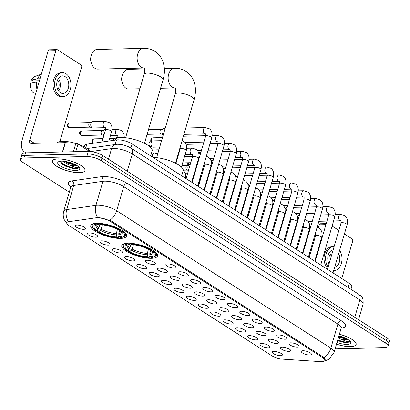 <?xml version="1.0" encoding="UTF-8"?>
<svg xmlns="http://www.w3.org/2000/svg" width="410" height="410" viewBox="0 0 410 410"><rect width="100%" height="100%" fill="white"/><g stroke="black" fill="none" stroke-linecap="round" stroke-linejoin="round"><path stroke-width="0.61" d="M127.879 243.186A18.629 5.694 -163.7 0 0 121.775 245.518A18.629 5.694 -163.7 0 0 131.487 253.862A18.629 5.694 -163.7 0 0 151.428 258.3A18.629 5.694 -163.7 0 0 157.532 255.973A18.629 5.694 -163.7 0 0 147.815 247.63A18.629 5.694 -163.7 0 0 127.879 243.186M96.862 223.286A18.629 5.694 -163.7 0 0 90.759 225.613A18.629 5.694 -163.7 0 0 100.47 233.956A18.629 5.694 -163.7 0 0 120.412 238.4A18.629 5.694 -163.7 0 0 126.516 236.068A18.629 5.694 -163.7 0 0 116.804 227.724A18.629 5.694 -163.7 0 0 96.862 223.286M96.012 237.216A5.274 1.609 16.3 0 1 89.939 235.77A5.274 1.609 16.3 0 1 87.801 233.331A5.274 1.609 16.3 0 1 89.344 232.941A5.274 1.609 16.3 0 1 94.541 234.013A5.274 1.609 16.3 0 1 97.729 236.232A5.274 1.609 16.3 0 1 96.012 237.216M108.317 245.118A5.274 1.609 16.3 0 1 102.249 243.668A5.274 1.609 16.3 0 1 100.107 241.229A5.274 1.609 16.3 0 1 101.654 240.839A5.274 1.609 16.3 0 1 106.846 241.91A5.274 1.609 16.3 0 1 110.039 244.134A5.274 1.609 16.3 0 1 108.317 245.118M120.627 253.016A5.274 1.609 16.3 0 1 114.554 251.566A5.274 1.609 16.3 0 1 112.417 249.126A5.274 1.609 16.3 0 1 113.959 248.737A5.274 1.609 16.3 0 1 119.156 249.813A5.274 1.609 16.3 0 1 122.344 252.032A5.274 1.609 16.3 0 1 120.627 253.016M132.932 260.914A5.274 1.609 16.3 0 1 126.864 259.463A5.274 1.609 16.3 0 1 124.722 257.029A5.274 1.609 16.3 0 1 126.27 256.639A5.274 1.609 16.3 0 1 131.466 257.711A5.274 1.609 16.3 0 1 134.654 259.93A5.274 1.609 16.3 0 1 132.932 260.914M145.242 268.816A5.274 1.609 16.3 0 1 139.169 267.366A5.274 1.609 16.3 0 1 137.032 264.927A5.274 1.609 16.3 0 1 138.575 264.537A5.274 1.609 16.3 0 1 143.772 265.608A5.274 1.609 16.3 0 1 146.964 267.832A5.274 1.609 16.3 0 1 145.242 268.816M157.548 276.714A5.274 1.609 16.3 0 1 151.48 275.264A5.274 1.609 16.3 0 1 149.337 272.824A5.274 1.609 16.3 0 1 150.885 272.435A5.274 1.609 16.3 0 1 156.082 273.511A5.274 1.609 16.3 0 1 159.27 275.73A5.274 1.609 16.3 0 1 157.548 276.714M169.858 284.612A5.274 1.609 16.3 0 1 163.785 283.161A5.274 1.609 16.3 0 1 161.648 280.727A5.274 1.609 16.3 0 1 163.19 280.337A5.274 1.609 16.3 0 1 168.387 281.409A5.274 1.609 16.3 0 1 171.58 283.628A5.274 1.609 16.3 0 1 169.858 284.612M182.163 292.514A5.274 1.609 16.3 0 1 176.095 291.064A5.274 1.609 16.3 0 1 173.953 288.625A5.274 1.609 16.3 0 1 175.5 288.235A5.274 1.609 16.3 0 1 180.697 289.306A5.274 1.609 16.3 0 1 183.885 291.531A5.274 1.609 16.3 0 1 182.163 292.514M194.473 300.412A5.274 1.609 16.3 0 1 188.405 298.962A5.274 1.609 16.3 0 1 186.263 296.522A5.274 1.609 16.3 0 1 187.811 296.133A5.274 1.609 16.3 0 1 193.002 297.209A5.274 1.609 16.3 0 1 196.195 299.428A5.274 1.609 16.3 0 1 194.473 300.412M206.784 308.31A5.274 1.609 16.3 0 1 200.71 306.859A5.274 1.609 16.3 0 1 198.568 304.425A5.274 1.609 16.3 0 1 200.116 304.035A5.274 1.609 16.3 0 1 205.313 305.107A5.274 1.609 16.3 0 1 208.5 307.326A5.274 1.609 16.3 0 1 206.784 308.31M219.089 316.212A5.274 1.609 16.3 0 1 213.021 314.762A5.274 1.609 16.3 0 1 210.878 312.323A5.274 1.609 16.3 0 1 212.426 311.933A5.274 1.609 16.3 0 1 217.618 313.004A5.274 1.609 16.3 0 1 220.811 315.228A5.274 1.609 16.3 0 1 219.089 316.212M231.399 324.11A5.274 1.609 16.3 0 1 225.326 322.66A5.274 1.609 16.3 0 1 223.183 320.22A5.274 1.609 16.3 0 1 224.731 319.831A5.274 1.609 16.3 0 1 229.928 320.907A5.274 1.609 16.3 0 1 233.116 323.126A5.274 1.609 16.3 0 1 231.399 324.11M243.704 332.008A5.274 1.609 16.3 0 1 237.636 330.557A5.274 1.609 16.3 0 1 235.494 328.123A5.274 1.609 16.3 0 1 237.041 327.733A5.274 1.609 16.3 0 1 242.233 328.805A5.274 1.609 16.3 0 1 245.426 331.024A5.274 1.609 16.3 0 1 243.704 332.008M256.014 339.91A5.274 1.609 16.3 0 1 249.941 338.46A5.274 1.609 16.3 0 1 247.804 336.021A5.274 1.609 16.3 0 1 249.347 335.631A5.274 1.609 16.3 0 1 254.543 336.702A5.274 1.609 16.3 0 1 257.731 338.921A5.274 1.609 16.3 0 1 256.014 339.91M268.319 347.808A5.274 1.609 16.3 0 1 262.251 346.358A5.274 1.609 16.3 0 1 260.109 343.918A5.274 1.609 16.3 0 1 261.657 343.529A5.274 1.609 16.3 0 1 266.848 344.605A5.274 1.609 16.3 0 1 270.041 346.824A5.274 1.609 16.3 0 1 268.319 347.808M280.63 355.706A5.274 1.609 16.3 0 1 274.556 354.255A5.274 1.609 16.3 0 1 272.419 351.816A5.274 1.609 16.3 0 1 273.962 351.431A5.274 1.609 16.3 0 1 279.159 352.503A5.274 1.609 16.3 0 1 282.346 354.722A5.274 1.609 16.3 0 1 280.63 355.706M83.701 229.318A5.274 1.609 16.3 0 1 77.633 227.868A5.274 1.609 16.3 0 1 75.491 225.428A5.274 1.609 16.3 0 1 77.039 225.039A5.274 1.609 16.3 0 1 82.231 226.115A5.274 1.609 16.3 0 1 85.423 228.334A5.274 1.609 16.3 0 1 83.701 229.318M153.607 264.532A5.274 1.609 16.3 0 1 147.538 263.082A5.274 1.609 16.3 0 1 145.396 260.642A5.274 1.609 16.3 0 1 146.944 260.253A5.274 1.609 16.3 0 1 152.141 261.324A5.274 1.609 16.3 0 1 155.328 263.543A5.274 1.609 16.3 0 1 153.607 264.532M165.917 272.43A5.274 1.609 16.3 0 1 159.844 270.979A5.274 1.609 16.3 0 1 157.707 268.54A5.274 1.609 16.3 0 1 159.249 268.15A5.274 1.609 16.3 0 1 164.446 269.226A5.274 1.609 16.3 0 1 167.639 271.446A5.274 1.609 16.3 0 1 165.917 272.43M178.222 280.327A5.274 1.609 16.3 0 1 172.154 278.877A5.274 1.609 16.3 0 1 170.012 276.437A5.274 1.609 16.3 0 1 171.559 276.053A5.274 1.609 16.3 0 1 176.756 277.124A5.274 1.609 16.3 0 1 179.944 279.343A5.274 1.609 16.3 0 1 178.222 280.327M190.532 288.23A5.274 1.609 16.3 0 1 184.459 286.78A5.274 1.609 16.3 0 1 182.322 284.34A5.274 1.609 16.3 0 1 183.87 283.951A5.274 1.609 16.3 0 1 189.061 285.022A5.274 1.609 16.3 0 1 192.254 287.241A5.274 1.609 16.3 0 1 190.532 288.23M202.837 296.128A5.274 1.609 16.3 0 1 196.769 294.677A5.274 1.609 16.3 0 1 194.627 292.238A5.274 1.609 16.3 0 1 196.175 291.848A5.274 1.609 16.3 0 1 201.371 292.924A5.274 1.609 16.3 0 1 204.559 295.144A5.274 1.609 16.3 0 1 202.837 296.128M215.147 304.025A5.274 1.609 16.3 0 1 209.079 302.575A5.274 1.609 16.3 0 1 206.937 300.135A5.274 1.609 16.3 0 1 208.485 299.751A5.274 1.609 16.3 0 1 213.677 300.822A5.274 1.609 16.3 0 1 216.869 303.041A5.274 1.609 16.3 0 1 215.147 304.025M227.458 311.928A5.274 1.609 16.3 0 1 221.385 310.478A5.274 1.609 16.3 0 1 219.242 308.038A5.274 1.609 16.3 0 1 220.79 307.649A5.274 1.609 16.3 0 1 225.987 308.72A5.274 1.609 16.3 0 1 229.175 310.939A5.274 1.609 16.3 0 1 227.458 311.928M239.763 319.826A5.274 1.609 16.3 0 1 233.695 318.375A5.274 1.609 16.3 0 1 231.553 315.936A5.274 1.609 16.3 0 1 233.1 315.546A5.274 1.609 16.3 0 1 238.292 316.617A5.274 1.609 16.3 0 1 241.485 318.842A5.274 1.609 16.3 0 1 239.763 319.826M252.073 327.723A5.274 1.609 16.3 0 1 246 326.273A5.274 1.609 16.3 0 1 243.863 323.833A5.274 1.609 16.3 0 1 245.405 323.449A5.274 1.609 16.3 0 1 250.602 324.52A5.274 1.609 16.3 0 1 253.79 326.739A5.274 1.609 16.3 0 1 252.073 327.723M264.378 335.626A5.274 1.609 16.3 0 1 258.31 334.176A5.274 1.609 16.3 0 1 256.168 331.736A5.274 1.609 16.3 0 1 257.716 331.347A5.274 1.609 16.3 0 1 262.907 332.418A5.274 1.609 16.3 0 1 266.1 334.637A5.274 1.609 16.3 0 1 264.378 335.626M276.688 343.524A5.274 1.609 16.3 0 1 270.615 342.073A5.274 1.609 16.3 0 1 268.478 339.634A5.274 1.609 16.3 0 1 270.021 339.244A5.274 1.609 16.3 0 1 275.218 340.315A5.274 1.609 16.3 0 1 278.405 342.54A5.274 1.609 16.3 0 1 276.688 343.524M288.994 351.421A5.274 1.609 16.3 0 1 282.926 349.971A5.274 1.609 16.3 0 1 280.783 347.531A5.274 1.609 16.3 0 1 282.331 347.147A5.274 1.609 16.3 0 1 287.523 348.218A5.274 1.609 16.3 0 1 290.716 350.437A5.274 1.609 16.3 0 1 288.994 351.421M174.281 268.145A5.274 1.609 16.3 0 1 168.213 266.695A5.274 1.609 16.3 0 1 166.071 264.255A5.274 1.609 16.3 0 1 167.618 263.866A5.274 1.609 16.3 0 1 172.815 264.937A5.274 1.609 16.3 0 1 176.003 267.161A5.274 1.609 16.3 0 1 174.281 268.145M186.591 276.043A5.274 1.609 16.3 0 1 180.518 274.592A5.274 1.609 16.3 0 1 178.381 272.153A5.274 1.609 16.3 0 1 179.923 271.768A5.274 1.609 16.3 0 1 185.12 272.84A5.274 1.609 16.3 0 1 188.313 275.059A5.274 1.609 16.3 0 1 186.591 276.043M198.896 283.94A5.274 1.609 16.3 0 1 192.828 282.495A5.274 1.609 16.3 0 1 190.686 280.056A5.274 1.609 16.3 0 1 192.234 279.666A5.274 1.609 16.3 0 1 197.43 280.737A5.274 1.609 16.3 0 1 200.618 282.956A5.274 1.609 16.3 0 1 198.896 283.94M211.206 291.843A5.274 1.609 16.3 0 1 205.138 290.393A5.274 1.609 16.3 0 1 202.996 287.953A5.274 1.609 16.3 0 1 204.544 287.564A5.274 1.609 16.3 0 1 209.735 288.635A5.274 1.609 16.3 0 1 212.928 290.859A5.274 1.609 16.3 0 1 211.206 291.843M223.517 299.741A5.274 1.609 16.3 0 1 217.443 298.29A5.274 1.609 16.3 0 1 215.301 295.851A5.274 1.609 16.3 0 1 216.849 295.461A5.274 1.609 16.3 0 1 222.046 296.538A5.274 1.609 16.3 0 1 225.233 298.757A5.274 1.609 16.3 0 1 223.517 299.741M235.822 307.638A5.274 1.609 16.3 0 1 229.754 306.193A5.274 1.609 16.3 0 1 227.611 303.754A5.274 1.609 16.3 0 1 229.159 303.364A5.274 1.609 16.3 0 1 234.351 304.435A5.274 1.609 16.3 0 1 237.544 306.654A5.274 1.609 16.3 0 1 235.822 307.638M248.132 315.541A5.274 1.609 16.3 0 1 242.059 314.091A5.274 1.609 16.3 0 1 239.922 311.651A5.274 1.609 16.3 0 1 241.464 311.262A5.274 1.609 16.3 0 1 246.661 312.333A5.274 1.609 16.3 0 1 249.849 314.557A5.274 1.609 16.3 0 1 248.132 315.541M260.437 323.439A5.274 1.609 16.3 0 1 254.369 321.988A5.274 1.609 16.3 0 1 252.227 319.549A5.274 1.609 16.3 0 1 253.775 319.159A5.274 1.609 16.3 0 1 258.966 320.236A5.274 1.609 16.3 0 1 262.159 322.455A5.274 1.609 16.3 0 1 260.437 323.439M272.747 331.336A5.274 1.609 16.3 0 1 266.674 329.886A5.274 1.609 16.3 0 1 264.537 327.452A5.274 1.609 16.3 0 1 266.08 327.062A5.274 1.609 16.3 0 1 271.276 328.133A5.274 1.609 16.3 0 1 274.464 330.352A5.274 1.609 16.3 0 1 272.747 331.336M285.053 339.239A5.274 1.609 16.3 0 1 278.984 337.789A5.274 1.609 16.3 0 1 276.842 335.349A5.274 1.609 16.3 0 1 278.39 334.96A5.274 1.609 16.3 0 1 283.582 336.031A5.274 1.609 16.3 0 1 286.774 338.255A5.274 1.609 16.3 0 1 285.053 339.239M297.363 347.137A5.274 1.609 16.3 0 1 291.29 345.686A5.274 1.609 16.3 0 1 289.152 343.247A5.274 1.609 16.3 0 1 290.695 342.857A5.274 1.609 16.3 0 1 295.892 343.934A5.274 1.609 16.3 0 1 299.08 346.153A5.274 1.609 16.3 0 1 297.363 347.137M309.668 355.034A5.274 1.609 16.3 0 1 303.6 353.584A5.274 1.609 16.3 0 1 301.458 351.15A5.274 1.609 16.3 0 1 303.005 350.76A5.274 1.609 16.3 0 1 308.197 351.831A5.274 1.609 16.3 0 1 311.39 354.05A5.274 1.609 16.3 0 1 309.668 355.034M84.214 146.8L84.619 145.406A10.542 3.224 16.3 0 1 86.843 144.182L116.501 139.928A10.542 3.224 16.3 0 1 117.731 139.83A10.542 3.224 16.3 0 1 132.066 143.936L349.335 283.377A10.542 3.224 16.3 0 1 351.785 286.513L350.97 289.296M96.288 217.746A9.491 2.901 16.3 0 1 97.395 217.659A9.491 2.901 16.3 0 1 110.295 221.349L322.685 357.658A9.491 2.901 16.3 0 1 324.889 360.482A9.491 2.901 16.3 0 1 320.492 361.64L283.049 359.196A9.491 2.901 16.3 0 1 271.435 355.537L68.998 225.608A9.491 2.901 16.3 0 1 66.794 222.789A9.491 2.901 16.3 0 1 68.793 221.687L96.288 217.746M57.953 158.885A17.046 5.212 -163.7 0 0 52.367 161.017A17.046 5.212 -163.7 0 0 61.259 168.653A17.046 5.212 -163.7 0 0 79.504 172.718A17.046 5.212 -163.7 0 0 85.09 170.586A17.046 5.212 -163.7 0 0 76.204 162.954A17.046 5.212 -163.7 0 0 57.953 158.885M336.482 344.195A17.046 5.212 -163.7 0 0 350.545 346.675A17.046 5.212 -163.7 0 0 356.131 344.543A17.046 5.212 -163.7 0 0 339.393 334.252M97.877 217.305L110.859 220.718L323.249 357.028L324.043 357.663L325.33 360.272L324.33 361.133M20.5 159.29L22.002 154.155A10.542 3.224 -163.7 0 1 25.456 152.833L88.345 151.382A10.542 3.224 -163.7 0 1 102.679 155.482L387.05 337.994A10.542 3.224 -163.7 0 1 389.5 341.13L388.747 343.698A10.542 3.224 -163.7 0 0 386.297 340.561L101.931 158.05A10.542 3.224 -163.7 0 0 87.596 153.95L24.708 155.405A10.542 3.224 -163.7 0 0 21.253 156.722A10.542 3.224 -163.7 0 1 24.708 155.405L87.596 153.95A10.542 3.224 -163.7 0 1 101.931 158.05L386.297 340.561A10.542 3.224 -163.7 0 1 388.747 343.698L387.998 346.271A10.542 3.224 -163.7 0 0 385.549 343.134L101.178 160.623A10.542 3.224 -163.7 0 0 86.843 156.523L23.954 157.973A10.542 3.224 -163.7 0 0 20.5 159.29A10.542 3.224 -163.7 0 0 22.95 162.427L69.285 192.167M66.62 222.553L68.255 221.441A12.3 9.722 81.8 0 1 66.686 209.571L95.909 205.379A14.058 4.3 16.3 0 1 97.554 205.251A14.058 4.3 16.3 0 1 116.665 210.719A12.3 8.123 122.7 0 1 109.875 220.211M335.16 348.726L384.544 347.588A10.542 3.224 -163.7 0 0 387.998 346.271M79.391 172.646A16.872 5.156 -163.7 0 0 84.921 170.539A16.872 5.156 -163.7 0 0 76.127 162.98A16.872 5.156 -163.7 0 0 58.066 158.957A16.872 5.156 -163.7 0 0 52.536 161.068A16.872 5.156 -163.7 0 0 61.336 168.623A16.872 5.156 -163.7 0 0 79.391 172.646M90.246 151.454A17.574 5.371 -163.7 0 0 78.541 144.351M75.276 143.29A17.574 5.371 -163.7 0 0 62.694 141.327A17.574 5.371 -163.7 0 0 57.338 142.823M60.357 161.232L61.7 163.954L75.127 169.002L78.92 167.833L75.122 167.377L69.802 165.148A7.944 2.429 -163.7 0 0 74.692 165.814A7.944 2.429 -163.7 0 0 76.747 165.409M69.802 165.148L67.24 164.097L63.043 161.191M76.45 165.235L74.856 165.25L67.537 163.077L64.616 161.35M61.485 161.156A11.459 3.5 -163.7 0 0 58.63 161.678A11.459 3.5 -163.7 0 0 62.171 167.003A11.459 3.5 -163.7 0 0 75.973 170.452A11.459 3.5 -163.7 0 0 79.458 167.767A11.459 3.5 -163.7 0 0 61.485 161.156M78.92 167.833L75.712 168.525L66.107 165.896L60.27 161.878M74.159 164.067L67.332 161.832M75.127 169.002L65.959 166.404L61.474 163.749M75.804 164.871L67.153 162.324L65.395 161.463M89.523 151.403L78.002 144.007L75.763 151.674M26.358 152.812A14.058 9.281 122.7 0 1 24.62 152.043A14.058 9.281 122.7 0 1 21.991 140.451L48.195 50.835A1.758 1.204 -91.3 0 1 49.267 49.794L56.934 49.615A1.758 1.204 88.7 0 0 55.862 50.661L29.658 140.271A3.516 2.322 -57.3 0 0 30.319 143.172A3.516 2.322 -57.3 0 0 31.278 143.423L65.164 142.644A1.758 0.538 16.3 0 1 65.405 142.649L75.85 143.331A1.758 0.538 16.3 0 1 78.002 144.007M59.87 141.624L81.636 67.199A1.758 1.204 88.7 0 0 80.995 64.882L57.446 49.764A1.758 1.204 88.7 0 0 56.934 49.615M65.098 76.624A8.784 6.027 88.7 0 0 62.545 75.87A8.784 6.027 88.7 0 0 56.821 82.902A8.784 6.027 88.7 0 0 60.403 92.686A8.784 6.027 88.7 0 0 62.955 93.439A8.784 6.027 88.7 0 0 68.68 86.407A8.784 6.027 88.7 0 0 65.098 76.624M41.379 74.148L35.091 76.378A9.138 6.268 88.7 0 0 31.478 80.011L32.841 80.888L39.452 80.734M62.474 72.708L60.941 72.744A11.951 8.2 88.7 0 0 53.151 82.302A11.951 8.2 88.7 0 0 58.025 95.612A11.951 8.2 88.7 0 0 61.495 96.637L63.027 96.601A11.951 8.2 88.7 0 0 70.812 87.038A11.951 8.2 88.7 0 0 65.943 73.733A11.951 8.2 88.7 0 0 62.474 72.708A11.951 8.2 88.7 0 0 54.689 82.266A11.951 8.2 88.7 0 0 59.558 95.576A11.951 8.2 88.7 0 0 63.027 96.601M35.716 93.506L33.169 92.737A9.138 6.268 88.7 0 1 30.535 83.225L36.628 82.036L39.088 81.974M36.628 82.036A11.598 7.959 88.7 0 0 36.967 89.236M35.593 93.47L35.516 94.203A9.138 6.268 88.7 0 1 35.501 94.197L35.511 94.203M41.343 74.261A11.598 7.959 88.7 0 0 37.566 78.823L31.478 80.011M40.026 78.766L37.566 78.823M57.871 89.687A7.031 4.823 88.7 0 0 57.646 79.847M58.676 91.025A8.784 6.027 88.7 0 0 58.389 78.479M336.497 344.139A16.872 5.156 -163.7 0 0 350.432 346.604A16.872 5.156 -163.7 0 0 355.962 344.492A16.872 5.156 -163.7 0 0 339.377 334.304M337.507 340.689L346.163 342.96L349.961 341.786L346.163 341.33L340.843 339.101A7.944 2.429 -163.7 0 0 345.727 339.767A7.944 2.429 -163.7 0 0 347.782 339.367M340.843 339.101L338.281 338.05M347.49 339.188L345.891 339.208L338.578 337.03M336.969 342.54A11.459 3.5 -163.7 0 0 347.009 344.405A11.459 3.5 -163.7 0 0 350.499 341.725A11.459 3.5 -163.7 0 0 338.906 335.908M349.961 341.786L346.747 342.483L337.686 340.085M345.194 338.019L338.88 336.005M346.163 342.96L337.538 340.597M346.839 338.824L338.727 336.518M94.884 68.265A9.84 6.75 88.7 0 0 97.739 69.111L144.115 68.039A9.84 6.75 -91.3 0 1 141.255 67.194A9.84 6.75 -91.3 0 1 137.248 56.237A9.84 6.75 -91.3 0 1 143.659 48.359L97.288 49.431A9.84 6.75 88.7 0 0 91.071 56.144A9.84 6.75 88.7 0 0 91.225 62.694A9.84 6.75 88.7 0 0 94.884 68.265M119.018 235.524L118.51 237.262L117.875 237.621A16.728 5.115 -163.7 0 1 97.647 231.834L98.83 231.804A15.114 4.618 -163.7 0 0 116.85 236.959L116.261 233.505L117.475 229.354M102.397 224.87L101.137 229.18L98.83 231.804M96.611 230.379L95.427 230.405A16.728 5.115 -163.7 0 1 92.968 227.97A16.728 5.115 -163.7 0 1 96.842 224.121L97.872 224.782A15.114 4.618 -163.7 0 0 95.315 225.397A15.114 4.618 -163.7 0 0 96.611 230.379L98.912 227.75L99.896 224.383M150.696 155.892L152.177 150.829A19.331 5.909 -163.7 0 0 142.096 142.173A19.331 5.909 -163.7 0 0 121.401 137.56A19.331 5.909 -163.7 0 0 115.066 139.979L115.02 140.143M119.889 229.79L118.818 233.444L118.813 234.792L119.402 236.903L120.432 237.559A16.728 5.115 -163.7 0 0 123.384 236.862L124.194 236.473A17.435 5.33 -163.7 0 0 125.557 235.089A17.435 5.33 -163.7 0 0 124.051 231.865M97.647 231.834L97.324 231.204L97.918 229.159M95.105 223.399A17.435 5.33 -163.7 0 0 92.096 225.305A17.435 5.33 -163.7 0 0 92.501 227.207L92.968 227.97M123.384 236.862A16.728 5.115 -163.7 0 0 121.852 231.276L122.554 230.62M96.842 224.121L96.586 223.194M119.402 236.903A15.114 4.618 -163.7 0 0 122.79 233.433A15.114 4.618 -163.7 0 0 120.668 231.301L121.852 231.276M116.85 236.959L117.875 237.621M120.668 231.301L119.843 229.651M99.312 223.973L97.872 224.782M99.143 223.132L99.399 224.06A16.728 5.115 -163.7 0 1 119.628 229.846L120.33 229.195M119.628 229.846L118.444 229.877A15.114 4.618 -163.7 0 0 100.429 224.721L99.399 224.06M91.225 62.694L90.912 61.531A6.324 4.341 -91.3 0 1 90.815 57.318L91.071 56.144M144.612 68.962L128.299 69.336A9.84 6.75 88.7 0 0 122.088 76.05A9.84 6.75 88.7 0 0 122.236 82.6A9.84 6.75 88.7 0 0 125.896 88.17A9.84 6.75 88.7 0 0 128.755 89.016L139.933 88.755M150.034 255.43L149.527 257.167L148.891 257.526A16.728 5.115 -163.7 0 1 128.663 251.74L129.847 251.709A15.114 4.618 -163.7 0 0 147.861 256.865L147.277 253.411L148.492 249.259M133.409 244.77L132.148 249.08L129.847 251.709M127.623 250.284L126.439 250.31A16.728 5.115 -163.7 0 1 123.984 247.876A16.728 5.115 -163.7 0 1 127.858 244.027L128.883 244.683A15.114 4.618 -163.7 0 0 126.331 245.303A15.114 4.618 -163.7 0 0 127.623 250.284L129.929 247.655L130.913 244.288M181.712 175.793L183.188 170.734A19.331 5.909 -163.7 0 0 173.527 162.257A19.331 5.909 -163.7 0 0 153.14 157.46M150.9 249.695L149.834 253.349L149.829 254.697L150.419 256.803L151.449 257.465A16.728 5.115 -163.7 0 0 154.401 256.768L155.205 256.378A17.435 5.33 -163.7 0 0 156.574 254.994A17.435 5.33 -163.7 0 0 155.062 251.771M128.663 251.74L128.335 251.11L128.935 249.065M126.116 243.304A17.435 5.33 -163.7 0 0 123.108 245.211A17.435 5.33 -163.7 0 0 123.512 247.112L123.984 247.876M154.401 256.768A16.728 5.115 -163.7 0 0 152.863 251.181L153.565 250.525M127.858 244.027L127.597 243.094M150.419 256.803A15.114 4.618 -163.7 0 0 153.806 253.339A15.114 4.618 -163.7 0 0 151.679 251.207L152.863 251.181M147.861 256.865L148.891 257.526M151.679 251.207L150.854 249.557M130.329 243.878L128.883 244.683M130.154 243.038L130.416 243.965A16.728 5.115 -163.7 0 1 150.644 249.751L151.346 249.101M150.644 249.751L149.46 249.782A15.114 4.618 -163.7 0 0 131.441 244.626L130.416 243.965M122.236 82.6L121.929 81.436A6.324 4.341 -91.3 0 1 121.831 77.224L122.088 76.05M163.349 134.639A3.162 2.168 -91.3 0 1 163.2 134.557A3.162 2.168 -91.3 0 1 162.047 130.38A3.162 2.168 -91.3 0 1 163.467 128.602A3.162 2.168 -91.3 0 1 163.974 128.504L165.153 128.474M163.344 134.664L161.171 133.952A2.286 1.568 -91.3 0 1 160.879 133.809A2.286 1.568 -91.3 0 1 160.049 130.795A2.286 1.568 -91.3 0 1 161.068 129.514L163.467 128.602M186.637 146.267A3.162 2.168 -91.3 0 1 186.663 146.18A3.162 2.168 -91.3 0 1 188.082 144.402A3.162 2.168 -91.3 0 1 188.59 144.299L203.345 143.961M198.947 154.165A3.162 2.168 -91.3 0 1 198.973 154.078A3.162 2.168 -91.3 0 1 200.387 152.3A3.162 2.168 -91.3 0 1 200.9 152.197L200.936 152.197M211.252 162.063A3.162 2.168 -91.3 0 1 211.278 161.976A3.162 2.168 -91.3 0 1 212.698 160.202A3.162 2.168 -91.3 0 1 213.205 160.1L213.241 160.1M223.563 169.965A3.162 2.168 -91.3 0 1 223.588 169.878A3.162 2.168 -91.3 0 1 225.003 168.1A3.162 2.168 -91.3 0 1 225.515 167.998L225.551 167.998M235.873 177.863A3.162 2.168 -91.3 0 1 235.893 177.776A3.162 2.168 -91.3 0 1 237.313 175.998A3.162 2.168 -91.3 0 1 237.82 175.895L237.856 175.895M248.178 185.761A3.162 2.168 -91.3 0 1 248.204 185.674A3.162 2.168 -91.3 0 1 249.618 183.895A3.162 2.168 -91.3 0 1 250.131 183.798L250.167 183.798M260.488 193.663A3.162 2.168 -91.3 0 1 260.509 193.576A3.162 2.168 -91.3 0 1 261.928 191.798A3.162 2.168 -91.3 0 1 262.436 191.695L262.472 191.695M272.793 201.561A3.162 2.168 -91.3 0 1 272.819 201.474A3.162 2.168 -91.3 0 1 274.234 199.696A3.162 2.168 -91.3 0 1 274.746 199.593L274.782 199.593M285.104 209.459A3.162 2.168 -91.3 0 1 285.124 209.372A3.162 2.168 -91.3 0 1 286.544 207.593A3.162 2.168 -91.3 0 1 287.051 207.496L287.087 207.496M297.409 217.361A3.162 2.168 -91.3 0 1 297.434 217.274A3.162 2.168 -91.3 0 1 298.849 215.496A3.162 2.168 -91.3 0 1 299.361 215.393L299.397 215.393M159.726 147.041L153.196 147.195A3.162 2.168 -91.3 0 1 152.684 147.118A3.162 2.168 -91.3 0 1 152.279 146.923A3.162 2.168 -91.3 0 1 151.121 142.747A3.162 2.168 -91.3 0 1 152.54 140.968A3.162 2.168 -91.3 0 1 153.048 140.871L161.586 140.671M152.684 147.118L150.25 146.319A2.286 1.568 -91.3 0 1 149.958 146.18A2.286 1.568 -91.3 0 1 149.122 143.162A2.286 1.568 -91.3 0 1 150.147 141.88L152.54 140.968M176.295 162.15A3.162 2.168 -91.3 0 1 175.967 161.617M177.407 156.697A3.162 2.168 -91.3 0 1 177.663 156.666L177.899 156.661M188.482 170.447L187.17 170.017A2.286 1.568 -91.3 0 1 186.878 169.878A2.286 1.568 -91.3 0 1 186.043 166.86A2.286 1.568 -91.3 0 1 187.068 165.578L189.461 164.666A3.162 2.168 -91.3 0 1 189.973 164.569L190.204 164.564M188.6 170.053A3.162 2.168 -91.3 0 1 188.046 166.445A3.162 2.168 -91.3 0 1 189.461 164.666M200.91 177.95A3.162 2.168 -91.3 0 1 200.341 176.766M201.535 172.677A3.162 2.168 -91.3 0 1 201.771 172.569A3.162 2.168 -91.3 0 1 202.279 172.466L202.514 172.461M213.215 185.848A3.162 2.168 -91.3 0 1 212.652 184.664M213.846 180.574A3.162 2.168 -91.3 0 1 214.076 180.467A3.162 2.168 -91.3 0 1 214.589 180.364L214.82 180.359M225.526 193.751A3.162 2.168 -91.3 0 1 224.957 192.562M226.151 188.477A3.162 2.168 -91.3 0 1 226.387 188.364A3.162 2.168 -91.3 0 1 226.894 188.267L227.13 188.257M237.831 201.648A3.162 2.168 -91.3 0 1 237.267 200.464M238.461 196.375A3.162 2.168 -91.3 0 1 238.697 196.267A3.162 2.168 -91.3 0 1 239.204 196.164L239.435 196.159M250.141 209.546A3.162 2.168 -91.3 0 1 249.572 208.362M250.766 204.272A3.162 2.168 -91.3 0 1 251.002 204.165A3.162 2.168 -91.3 0 1 251.509 204.062L251.745 204.057M262.446 217.449A3.162 2.168 -91.3 0 1 261.882 216.26M263.077 212.175A3.162 2.168 -91.3 0 1 263.312 212.062A3.162 2.168 -91.3 0 1 263.82 211.96L264.05 211.955M274.756 225.346A3.162 2.168 -91.3 0 1 274.188 224.162M275.387 220.073A3.162 2.168 -91.3 0 1 275.617 219.965A3.162 2.168 -91.3 0 1 276.125 219.862L276.361 219.857M287.061 233.244A3.162 2.168 -91.3 0 1 286.498 232.06M287.928 227.863L287.697 227.95A3.162 2.168 -91.3 0 1 287.928 227.863A3.162 2.168 -91.3 0 1 288.435 227.76L288.671 227.755M105.385 127.679L92.962 127.966A3.162 2.168 -91.3 0 1 92.45 127.889A3.162 2.168 -91.3 0 1 92.045 127.694A3.162 2.168 -91.3 0 1 90.892 123.518A3.162 2.168 -91.3 0 1 92.306 121.739A3.162 2.168 -91.3 0 1 92.814 121.642L105.242 121.355L109.367 122.662C111.822 124.64 112.56 127.659 111.581 131.707A3.162 0.969 16.3 0 0 110.972 130.851A3.162 0.969 16.3 0 0 106.549 129.539A3.162 0.969 16.3 0 0 105.513 129.934L105.385 127.679A3.162 2.168 -91.3 0 1 104.468 127.407A3.162 2.168 -91.3 0 1 104.345 127.32A3.162 2.168 -91.3 0 1 103.192 123.789A3.162 2.168 -91.3 0 1 105.242 121.355M92.45 127.889L90.015 127.09A2.286 1.568 -91.3 0 1 89.723 126.951A2.286 1.568 -91.3 0 1 88.888 123.933A2.286 1.568 -91.3 0 1 89.913 122.651L92.306 121.739M318.36 227.786L319.231 224.793A1.758 1.204 -91.3 0 1 320.302 223.747L326.232 223.609M341.75 278.508L352.672 241.152A1.758 1.204 88.7 0 0 352.031 238.835L344.415 233.946M338.865 230.384L332.11 226.048M333.171 249.854A8.784 6.027 88.7 0 0 328.236 255.046A8.784 6.027 88.7 0 0 329.056 263.927M309.104 254.723L310.021 254.702M333.709 270.554A11.951 8.2 88.7 0 0 334.068 270.554A11.951 8.2 88.7 0 0 341.412 263.22A11.951 8.2 88.7 0 0 339.618 250.356M308.925 255.958L309.663 255.942M334.104 246.676A11.951 8.2 88.7 0 0 333.514 246.661L331.982 246.697A11.951 8.2 88.7 0 0 324.366 255.184A11.951 8.2 88.7 0 0 327.723 268.483M333.514 246.661A11.951 8.2 88.7 0 0 326.124 254.154A11.951 8.2 88.7 0 0 328.128 267.105M311.815 248.578A11.598 7.959 88.7 0 0 310.585 249.654M310.601 252.729L309.683 252.75M328.912 263.64A7.031 4.823 88.7 0 0 329.42 262.692M330.05 260.54A7.031 4.823 88.7 0 0 328.682 253.805M331.178 256.68A8.784 6.027 88.7 0 0 329.425 252.432M334.657 267.325A8.784 6.027 88.7 0 0 338.675 253.585M103.884 135.5L102.321 134.987A2.286 1.568 -91.3 0 1 102.028 134.849A2.286 1.568 -91.3 0 1 101.198 131.835A2.286 1.568 -91.3 0 1 102.218 130.549L104.617 129.642A3.162 2.168 -91.3 0 1 105.124 129.539L105.616 129.529M103.955 135.264A3.162 2.168 -91.3 0 1 103.197 131.42A3.162 2.168 -91.3 0 1 104.617 129.642M113.391 140.374A2.286 1.568 -91.3 0 1 113.503 139.733A2.286 1.568 -91.3 0 1 114.528 138.452L116.922 137.54A3.162 2.168 -91.3 0 1 117.429 137.437L117.921 137.427M115.558 139.159A3.162 2.168 -91.3 0 1 116.922 137.54M115.159 144.515L116.501 139.928M322.685 357.658L322.926 356.823M110.295 221.349L110.536 220.524M130.867 148.03L132.066 143.936M85.818 147.692L86.843 144.182M348.136 287.471L349.335 283.377M70.797 186.991A17.574 5.371 16.3 0 1 72.042 180.877L101.265 176.684A17.574 5.371 16.3 0 1 127.202 183.362L341.371 320.815A3.516 2.322 -57.3 0 0 337.876 324.084L123.707 186.632A14.058 4.3 -163.7 0 0 104.596 181.164A14.058 4.3 -163.7 0 0 102.956 181.292L73.733 185.484A14.058 4.3 -163.7 0 0 70.766 187.114L70.766 186.145L71.079 186.565M341.371 320.815A17.574 5.371 16.3 0 1 341.181 328.149M341.14 328.266A14.058 4.3 -163.7 0 0 337.876 324.084L330.829 348.172A14.058 4.3 16.3 0 1 334.099 352.354L341.14 328.266L341.663 327.452L341.176 327.636M97.503 217.29A12.3 9.722 81.8 0 1 95.909 205.379L102.956 181.292A3.516 2.778 -98.2 0 0 101.265 176.684M324.043 357.663A12.3 8.123 -57.3 0 0 330.829 348.172L116.665 210.719L123.707 186.632A3.516 2.322 -57.3 0 1 127.202 183.362M67.204 223.896L64.216 219.596C63.084 216.864 62.92 214.066 63.719 211.201A14.058 4.3 16.3 0 1 66.686 209.571L73.733 185.484A3.516 2.778 -98.2 0 0 72.042 180.877M385.549 343.134L387.05 337.994M101.178 160.623L102.679 155.482M86.843 156.523L88.345 151.382M23.954 157.973L25.456 152.833M354.763 317.273L359.831 299.935A7.031 4.643 -57.3 0 0 358.519 294.134C360.334 296.271 363.608 295.569 363.101 304.117A14.058 4.3 -163.7 0 0 359.831 299.935L132.338 153.924A14.058 4.3 -163.7 0 0 113.227 148.461A14.058 4.3 -163.7 0 0 111.587 148.584L108.481 159.203M127.269 171.262L132.338 153.924A7.031 4.643 -57.3 0 0 131.021 148.128L358.519 294.134M87.14 148.533L115.851 144.417A7.031 5.555 81.8 0 0 111.587 148.584L91.025 151.536M34.455 143.351L29.658 140.271M62.433 151.982L65.164 142.644M55.862 50.661L48.195 50.835M65.405 142.649L62.679 151.977M73.395 151.726L75.85 143.331M144.325 68.004L144.228 67.927C143.997 68.291 145.586 67.865 144.146 74.353A9.84 3.008 16.3 0 1 147.369 73.123A9.84 3.008 16.3 0 1 160.746 76.952A9.84 3.008 16.3 0 1 163.036 79.878L144.494 143.285M101.137 229.18A13.002 3.977 -163.7 0 0 116.261 233.505M96.868 224.921A13.002 3.977 -163.7 0 0 98.912 227.75M118.813 234.792A13.52 4.131 -163.7 0 0 122.062 232.511M100.424 230.323A13.52 4.131 -163.7 0 0 116.261 234.853M96.432 225.018A13.52 4.131 -163.7 0 0 98.205 228.898M118.818 233.444A13.002 3.977 -163.7 0 0 121.744 232.198M175.342 87.909L175.244 87.832C175.008 88.196 176.602 87.771 175.157 94.259A9.84 3.008 16.3 0 1 178.386 93.029A9.84 3.008 16.3 0 1 191.762 96.857A9.84 3.008 16.3 0 1 194.048 99.784L175.511 163.19M175.449 87.965L175.126 87.945A9.84 6.75 -91.3 0 1 172.272 87.099A9.84 6.75 -91.3 0 1 168.259 76.142A9.84 6.75 -91.3 0 1 174.675 68.265L164.364 68.506M132.148 249.08A13.002 3.977 -163.7 0 0 147.277 253.411M127.879 244.826A13.002 3.977 -163.7 0 0 129.929 247.655M149.829 254.697A13.52 4.131 -163.7 0 0 153.073 252.416M131.441 250.228A13.52 4.131 -163.7 0 0 147.272 254.759M127.443 244.919A13.52 4.131 -163.7 0 0 129.217 248.803M149.834 253.349A13.002 3.977 -163.7 0 0 152.761 252.104M192.085 182.455L205.635 136.125A3.162 0.969 16.3 0 1 206.671 135.73A3.162 0.969 16.3 0 1 211.094 137.042A3.162 0.969 16.3 0 1 211.709 137.903L197.635 186.017M205.656 133.885L205.507 133.87A3.162 2.168 -91.3 0 1 204.59 133.599A3.162 2.168 -91.3 0 1 204.467 133.511A3.162 2.168 -91.3 0 1 203.314 129.98A3.162 2.168 -91.3 0 1 205.364 127.546L209.489 128.853C211.949 130.851 212.687 133.865 211.709 137.903M151.669 141.301A2.286 1.568 -91.3 0 1 151.603 139.005A2.286 1.568 -91.3 0 1 152.935 137.821L151.367 138.498L150.839 139.333L150.752 140.563L151.172 141.491M204.395 190.353L217.941 144.028A3.162 0.969 16.3 0 1 218.981 143.628A3.162 0.969 16.3 0 1 223.399 144.94A3.162 0.969 16.3 0 1 224.014 145.801L209.946 193.915M217.966 141.783L217.818 141.768A3.162 2.168 -91.3 0 1 216.9 141.496A3.162 2.168 -91.3 0 1 216.772 141.414A3.162 2.168 -91.3 0 1 215.624 137.878A3.162 2.168 -91.3 0 1 217.669 135.443L221.8 136.755C224.26 138.749 224.998 141.768 224.014 145.801M216.7 198.255L230.251 151.925A3.162 0.969 16.3 0 1 231.286 151.531A3.162 0.969 16.3 0 1 235.709 152.838A3.162 0.969 16.3 0 1 236.324 153.699L222.251 201.817M230.251 151.925L230.123 149.671A3.162 2.168 -91.3 0 1 229.205 149.399A3.162 2.168 -91.3 0 1 229.082 149.312A3.162 2.168 -91.3 0 1 227.929 145.781A3.162 2.168 -91.3 0 1 229.979 143.346L234.105 144.653C236.565 146.647 237.303 149.665 236.324 153.699M229.011 206.153L242.556 159.823A3.162 0.969 16.3 0 1 243.596 159.428A3.162 0.969 16.3 0 1 248.014 160.74A3.162 0.969 16.3 0 1 248.629 161.601L234.561 209.715M242.582 157.583L242.433 157.568A3.162 2.168 -91.3 0 1 241.516 157.296A3.162 2.168 -91.3 0 1 241.393 157.209A3.162 2.168 -91.3 0 1 240.239 153.678A3.162 2.168 -91.3 0 1 242.284 151.244L246.415 152.551C248.875 154.549 249.613 157.563 248.629 161.601M188.595 164.999A2.286 1.568 -91.3 0 1 188.508 162.744M241.316 214.051L254.866 167.721A3.162 0.969 16.3 0 1 255.901 167.326A3.162 0.969 16.3 0 1 260.324 168.638A3.162 0.969 16.3 0 1 260.939 169.499L246.866 217.613M254.887 165.481L254.738 165.466A3.162 2.168 -91.3 0 1 253.821 165.194A3.162 2.168 -91.3 0 1 253.698 165.112A3.162 2.168 -91.3 0 1 252.545 161.576A3.162 2.168 -91.3 0 1 254.595 159.141L258.72 160.453C261.18 162.447 261.918 165.466 260.939 169.499M253.626 221.953L267.171 175.623A3.162 0.969 16.3 0 1 268.212 175.229A3.162 0.969 16.3 0 1 272.63 176.536A3.162 0.969 16.3 0 1 273.244 177.397L259.176 225.515M267.197 173.379L267.048 173.368A3.162 2.168 -91.3 0 1 266.131 173.097A3.162 2.168 -91.3 0 1 266.008 173.01A3.162 2.168 -91.3 0 1 264.855 169.479A3.162 2.168 -91.3 0 1 266.9 167.044L271.031 168.351C273.49 170.345 274.228 173.363 273.244 177.397M265.936 229.851L279.482 183.521A3.162 0.969 16.3 0 1 280.517 183.126A3.162 0.969 16.3 0 1 284.94 184.438A3.162 0.969 16.3 0 1 285.555 185.299L271.481 233.413M279.482 183.521L279.353 181.266A3.162 2.168 -91.3 0 1 278.436 180.994A3.162 2.168 -91.3 0 1 278.313 180.907A3.162 2.168 -91.3 0 1 277.16 177.376A3.162 2.168 -91.3 0 1 279.21 174.942L283.336 176.249C285.796 178.248 286.534 181.261 285.555 185.299M278.241 237.749L291.787 191.419A3.162 0.969 16.3 0 1 292.827 191.024A3.162 0.969 16.3 0 1 297.245 192.336A3.162 0.969 16.3 0 1 297.86 193.197L283.792 241.311M291.812 189.179L291.664 189.164A3.162 2.168 -91.3 0 1 290.746 188.892A3.162 2.168 -91.3 0 1 290.623 188.805A3.162 2.168 -91.3 0 1 289.47 185.274A3.162 2.168 -91.3 0 1 291.515 182.839L295.646 184.146C298.106 186.145 298.844 189.164 297.86 193.197M290.552 245.646L304.097 199.321A3.162 0.969 16.3 0 1 305.132 198.927A3.162 0.969 16.3 0 1 309.555 200.234A3.162 0.969 16.3 0 1 310.17 201.095L296.097 249.208M304.117 197.077L303.974 197.066A3.162 2.168 -91.3 0 1 303.051 196.795A3.162 2.168 -91.3 0 1 302.928 196.708A3.162 2.168 -91.3 0 1 301.775 193.171A3.162 2.168 -91.3 0 1 303.825 190.742L307.951 192.049C310.411 194.043 311.154 197.061 310.17 201.095M302.857 253.549L316.402 207.219A3.162 0.969 16.3 0 1 317.442 206.824A3.162 0.969 16.3 0 1 321.86 208.136A3.162 0.969 16.3 0 1 322.475 208.997L308.407 257.111M316.402 207.219L316.279 204.964A3.162 2.168 -91.3 0 1 315.362 204.692A3.162 2.168 -91.3 0 1 315.239 204.605A3.162 2.168 -91.3 0 1 314.086 201.074A3.162 2.168 -91.3 0 1 316.136 198.64L320.261 199.947C322.721 201.945 323.459 204.959 322.475 208.997M315.167 261.447L328.712 215.117A3.162 0.969 16.3 0 1 329.748 214.722A3.162 0.969 16.3 0 1 334.17 216.034A3.162 0.969 16.3 0 1 334.785 216.895L320.717 265.009M328.733 212.877L328.589 212.862A3.162 2.168 -91.3 0 1 327.667 212.59A3.162 2.168 -91.3 0 1 327.544 212.503A3.162 2.168 -91.3 0 1 326.391 208.972A3.162 2.168 -91.3 0 1 328.441 206.537L332.566 207.844C335.026 209.843 335.769 212.857 334.785 216.895M327.472 269.344L341.023 223.019A3.162 0.969 16.3 0 1 342.058 222.625A3.162 0.969 16.3 0 1 346.476 223.932A3.162 0.969 16.3 0 1 347.091 224.793L333.022 272.906M341.043 220.775L340.894 220.764A3.162 2.168 -91.3 0 1 339.977 220.493A3.162 2.168 -91.3 0 1 339.854 220.406A3.162 2.168 -91.3 0 1 338.701 216.869A3.162 2.168 -91.3 0 1 340.751 214.44L344.877 215.747C347.337 217.741 348.075 220.759 347.091 224.793M180.19 146.575L180.19 148.83A3.162 0.969 16.3 0 1 181.225 148.435A3.162 0.969 16.3 0 1 185.648 149.742A3.162 0.969 16.3 0 1 186.263 150.603C187.237 146.549 186.499 143.536 184.044 141.558L182.127 140.558M192.5 154.478L192.495 156.728A3.162 0.969 16.3 0 1 193.535 156.333A3.162 0.969 16.3 0 1 197.953 157.645A3.162 0.969 16.3 0 1 198.568 158.506C199.547 154.452 198.809 151.434 196.354 149.455L192.223 148.148L186.693 148.276M185.079 154.642L192.372 154.473A3.162 2.168 -91.3 0 1 191.455 154.201A3.162 2.168 -91.3 0 1 191.326 154.114A3.162 2.168 -91.3 0 1 190.178 150.583A3.162 2.168 -91.3 0 1 192.223 148.148M204.554 162.37A3.162 2.168 -91.3 0 0 204.677 162.37L204.805 164.625A3.162 0.969 16.3 0 1 205.84 164.231A3.162 0.969 16.3 0 1 210.263 165.543A3.162 0.969 16.3 0 1 210.878 166.404C211.852 162.35 211.114 159.336 208.659 157.353L206.343 156.241M217.115 170.273L217.11 172.528A3.162 0.969 16.3 0 1 218.151 172.133A3.162 0.969 16.3 0 1 222.568 173.44A3.162 0.969 16.3 0 1 223.183 174.301C224.162 170.247 223.424 167.234 220.969 165.256L218.653 164.143M216.987 170.273A3.162 2.168 -91.3 0 1 216.859 170.268L217.136 170.283M229.426 178.176L229.421 180.426A3.162 0.969 16.3 0 1 230.456 180.031A3.162 0.969 16.3 0 1 234.879 181.343A3.162 0.969 16.3 0 1 235.494 182.199C236.467 178.15 235.729 175.131 233.275 173.153L230.958 172.041M229.292 178.171A3.162 2.168 -91.3 0 1 229.169 178.165L229.441 178.186M241.731 186.073L241.726 188.323A3.162 0.969 16.3 0 1 242.766 187.929A3.162 0.969 16.3 0 1 247.184 189.241A3.162 0.969 16.3 0 1 247.799 190.102C248.778 186.048 248.04 183.034 245.585 181.051L243.268 179.939M241.603 186.068A3.162 2.168 -91.3 0 1 241.475 186.068L241.751 186.084M253.785 193.966A3.162 2.168 -91.3 0 0 253.908 193.971L254.036 196.226A3.162 0.969 16.3 0 1 255.071 195.826A3.162 0.969 16.3 0 1 259.494 197.138A3.162 0.969 16.3 0 1 260.109 197.999C261.088 193.945 260.345 190.932 257.89 188.954L255.573 187.841M266.346 201.874L266.341 204.124A3.162 0.969 16.3 0 1 267.382 203.729A3.162 0.969 16.3 0 1 271.799 205.041A3.162 0.969 16.3 0 1 272.414 205.897C273.393 201.848 272.655 198.829 270.2 196.851L267.884 195.739M266.218 201.869A3.162 2.168 -91.3 0 1 266.09 201.863L266.367 201.884M278.656 209.771L278.651 212.021A3.162 0.969 16.3 0 1 279.687 211.627A3.162 0.969 16.3 0 1 284.109 212.939A3.162 0.969 16.3 0 1 284.724 213.8C285.703 209.746 284.96 206.727 282.505 204.749L280.189 203.637M278.523 209.766A3.162 2.168 -91.3 0 1 278.4 209.766L278.672 209.782M290.962 217.669L290.957 219.924A3.162 0.969 16.3 0 1 291.997 219.524A3.162 0.969 16.3 0 1 296.415 220.836A3.162 0.969 16.3 0 1 297.03 221.697C298.008 217.643 297.27 214.63 294.816 212.652L292.499 211.539M290.833 217.664A3.162 2.168 -91.3 0 1 290.705 217.664L290.982 217.679M303.272 225.567L303.267 227.822A3.162 0.969 16.3 0 1 304.302 227.427A3.162 0.969 16.3 0 1 308.725 228.739A3.162 0.969 16.3 0 1 309.34 229.595C310.319 225.546 309.576 222.527 307.121 220.549L304.804 219.437M315.582 233.469L315.577 235.719A3.162 0.969 16.3 0 1 316.612 235.325A3.162 0.969 16.3 0 1 321.03 236.637A3.162 0.969 16.3 0 1 321.645 237.498C322.624 233.444 321.886 230.425 319.431 228.447L317.114 227.335M315.449 233.464A3.162 2.168 -91.3 0 1 315.321 233.464L315.597 233.48M68.988 127.428A2.286 1.568 -91.3 0 1 68.06 124.886A2.286 1.568 -91.3 0 1 69.546 123.056C66.686 124.445 66.615 125.209 68.367 127.264A2.286 1.507 -57.3 0 0 68.988 127.428A2.286 1.568 -91.3 0 0 69.654 127.623L90.2 127.151M325.93 224.639L319.231 224.793M81.298 135.326A2.286 1.568 -91.3 0 1 80.365 132.784A2.286 1.568 -91.3 0 1 81.856 130.954C78.992 132.343 78.925 133.112 80.673 135.162A2.286 1.507 -57.3 0 0 81.298 135.326A2.286 1.568 -91.3 0 0 81.959 135.525L102.505 135.049M117.824 135.582L117.819 137.832A3.162 0.969 16.3 0 1 118.854 137.437A3.162 0.969 16.3 0 1 120.386 137.606M110.403 135.746L117.696 135.577A3.162 2.168 -91.3 0 1 116.773 135.305A3.162 2.168 -91.3 0 1 116.65 135.218A3.162 2.168 -91.3 0 1 115.502 131.687A3.162 2.168 -91.3 0 1 117.547 129.252L121.673 130.559L124.061 134.234L124.291 137.642M93.588 143.213A2.286 1.568 -91.3 0 1 92.675 140.671A2.286 1.568 -91.3 0 1 94.162 138.857C91.302 140.246 91.23 141.009 92.983 143.064A2.286 1.507 -57.3 0 0 93.511 143.228M152.479 157.035A3.162 2.168 -91.3 0 1 154.473 152.95L157.768 153.724M66.794 222.789L67.02 222.005M324.889 360.482L325.232 359.303M324.238 361.189L328.958 359.293L334.099 352.354M63.719 211.201L70.766 187.114M115.851 144.417L117.506 144.284C122.334 144.351 126.839 145.632 131.021 148.128M363.101 304.117L358.545 319.697M85.131 169.822L84.921 170.539M52.746 160.351L52.536 161.068M25.84 152.827L24.62 152.043M356.172 343.775L355.962 344.492M163.036 79.878C164.533 74.799 164.82 69.864 163.908 65.087L162.688 60.972C161.079 56.949 158.506 53.777 154.959 51.44C151.536 49.292 147.769 48.267 143.659 48.359M125.931 233.808L125.557 235.089M92.47 224.024L92.096 225.305M144.438 68.06L144.115 68.039M125.603 137.76L144.146 74.353M194.048 99.784C195.544 94.705 195.836 89.769 194.919 84.988L193.704 80.878C192.095 76.855 189.517 73.677 185.971 71.345C182.552 69.198 178.786 68.173 174.675 68.265M175.126 87.945L160.582 88.278M156.948 253.713L156.574 254.994M123.482 243.924L123.108 245.211M156.62 157.665L175.157 94.259M205.507 133.87L183.936 134.367M147.108 134.342L161.355 134.014M205.635 136.125L205.641 133.875M205.364 127.546L185.802 127.997M148.456 129.739L161.253 129.442M217.818 141.768L210.525 141.937M203.888 142.091L185.053 142.526M217.941 144.028L217.946 141.773M217.669 135.443L212.139 135.572M205.738 135.72L183.388 136.238M152.935 137.821L162.483 137.601M230.123 149.671L222.835 149.84M216.198 149.993L208.116 150.178M201.479 150.332L197.359 150.424M229.979 143.346L224.444 143.474M218.043 143.618L209.981 143.808M186.381 145.048L188.082 144.402M242.433 157.568L235.14 157.737M228.503 157.891L220.426 158.075M213.789 158.229L209.669 158.327M242.556 159.823L242.561 157.573M242.284 151.244L236.754 151.372M230.353 151.521L222.287 151.705M215.65 151.859L207.573 152.043M198.686 152.945L200.387 152.3M187.877 162.76L187.672 164.261L188.098 165.189M254.738 165.466L247.45 165.635M240.813 165.789L232.731 165.978M226.094 166.127L221.974 166.224M254.866 167.721L254.871 165.471M254.595 159.141L249.06 159.27M242.658 159.418L234.597 159.603M227.96 159.756L219.878 159.946M210.996 160.848L212.698 160.202M267.048 173.368L259.755 173.538M253.119 173.686L245.042 173.876M238.405 174.03L234.284 174.122M267.171 175.623L267.176 173.368M266.9 167.044L261.37 167.172M254.969 167.316L246.902 167.505M240.265 167.659L232.188 167.844M223.301 168.746L225.003 168.1M279.353 181.266L272.066 181.435M265.429 181.589L257.347 181.773M250.71 181.927L246.594 182.025M279.21 174.942L273.675 175.07M267.274 175.219L259.212 175.403M252.575 175.557L244.493 175.741M235.612 176.643L237.313 175.998M291.664 189.164L284.371 189.333M277.739 189.487L269.657 189.676M263.02 189.825L258.9 189.922M291.787 191.419L291.792 189.169M291.515 182.839L285.985 182.968M279.584 183.116L271.517 183.301M264.88 183.454L256.803 183.644M247.917 184.541L249.618 183.895M303.974 197.066L296.681 197.236M290.044 197.384L281.962 197.574M275.325 197.728L271.21 197.82M304.097 199.321L304.102 197.066M303.825 190.742L298.29 190.865M291.894 191.014L283.828 191.203M277.191 191.357L269.109 191.542M260.227 192.444L261.928 191.798M316.279 204.964L308.986 205.133M302.354 205.287L294.272 205.471M287.635 205.625L283.515 205.723M316.136 198.64L310.601 198.768M304.199 198.917L296.133 199.101M289.496 199.255L281.419 199.439M272.537 200.341L274.234 199.696M328.589 212.862L321.296 213.031M314.66 213.185L306.577 213.369M299.941 213.523L295.825 213.62M328.712 215.117L328.717 212.867M328.441 206.537L322.911 206.666M316.51 206.814L308.443 206.999M301.806 207.152L293.724 207.342M284.842 208.239L286.544 207.593M340.894 220.764L333.607 220.928M326.97 221.082L318.888 221.272M312.251 221.426L308.13 221.518M341.023 223.019L341.028 220.764M340.751 214.44L335.216 214.563M328.815 214.712L320.748 214.901M314.116 215.055L306.034 215.24M297.153 216.142L298.849 215.496M181.44 167.085L186.263 150.603M149.532 146.401L150.429 146.38M175.926 163.4L180.19 148.83M144.889 141.937L150.326 141.809M191.649 182.173L198.568 158.506M178.442 154.796L177.96 154.806M186.099 178.611L192.495 156.728M180.292 148.425L179.826 148.435M152.223 149.952L158.921 149.793M203.954 190.071L210.878 166.404M197.912 162.529L197.389 162.539M190.752 162.693L182.67 162.878M175.736 162.406L176.177 162.55M198.404 186.509L204.805 164.625M199.778 156.159L198.999 156.174M192.597 156.323L184.536 156.507M216.265 197.974L223.183 174.301M210.222 170.427L209.695 170.437M203.058 170.591L202.14 170.611M195.503 170.765L194.981 170.78M183.357 170.171L187.355 170.078M210.714 194.412L217.11 172.528M212.083 164.056L211.309 164.072M204.908 164.22L204.006 164.241M197.369 164.395L196.841 164.41M181.866 165.635L187.247 165.507M228.57 205.871L235.494 182.199M222.527 178.324L222.005 178.34M215.368 178.493L214.45 178.514M207.814 178.668L207.286 178.678M199.957 178.073L200.792 178.345M223.019 202.309L229.421 180.426M224.393 171.954L223.614 171.974M217.213 172.123L216.311 172.144M209.674 172.297L209.151 172.308M185.602 173.732L187.539 173.686M194.176 173.532L194.699 173.522M240.88 213.769L247.799 190.102M234.838 186.227L234.31 186.237M227.673 186.391L226.756 186.412M220.119 186.565L219.596 186.576M212.267 185.971L213.103 186.248M235.33 210.207L241.726 188.323M236.698 179.857L235.924 179.872M229.523 180.021L228.621 180.041M221.984 180.195L221.456 180.205M198.927 181.604L199.844 181.584M206.481 181.43L207.009 181.42M253.185 221.666L260.109 197.999M247.143 194.125L246.62 194.135M239.983 194.289L239.066 194.309M232.429 194.463L231.901 194.478M224.577 193.874L225.408 194.145M247.635 218.105L254.036 196.226M249.008 187.754L248.229 187.77M241.828 187.918L240.926 187.939M234.289 188.093L233.767 188.108M211.232 189.507L212.154 189.482M218.791 189.333L219.314 189.317M265.495 229.569L272.414 205.897M259.453 202.022L258.925 202.038M252.293 202.191L251.371 202.212M244.734 202.366L244.211 202.376M236.883 201.771L237.718 202.043M259.945 226.007L266.341 204.124M261.313 195.652L260.54 195.672M254.138 195.821L253.236 195.842M246.6 195.995L246.072 196.006M223.542 197.405L224.46 197.384M231.096 197.23L231.624 197.22M277.801 237.467L284.724 213.8M271.758 209.925L271.236 209.935M264.599 210.089L263.681 210.11M257.044 210.263L256.516 210.274M249.193 209.669L250.023 209.946M272.25 233.905L278.651 212.021M273.624 203.555L272.845 203.57M266.444 203.719L265.542 203.739M258.905 203.893L258.382 203.903M235.847 205.302L236.77 205.282M243.407 205.128L243.929 205.118M290.111 245.364L297.03 221.697M284.068 217.823L283.541 217.833M276.909 217.987L275.986 218.007M269.349 218.161L268.827 218.176M261.498 217.572L262.333 217.843M284.56 241.803L290.957 219.924M285.934 211.452L285.155 211.468M278.754 211.616L277.852 211.637M271.215 211.791L270.687 211.806M248.158 213.205L249.075 213.179M255.712 213.031L256.24 213.015M302.416 253.267L309.34 229.595M296.379 225.72L295.851 225.736M289.214 225.889L288.297 225.91M281.66 226.064L281.132 226.074M273.808 225.469L274.638 225.741M296.866 249.705L303.267 227.822M298.239 219.35L297.465 219.37M291.064 219.514L290.157 219.54M283.52 219.688L282.997 219.704M260.468 221.103L261.385 221.082M268.022 220.928L268.545 220.913M314.726 261.165L321.645 237.498M308.684 233.623L308.156 233.633M301.524 233.787L300.602 233.808M293.965 233.961L293.442 233.972M286.113 233.367L286.949 233.638M309.176 257.603L315.577 235.719M310.549 227.248L309.77 227.268M303.369 227.417L302.467 227.437M295.83 227.591L295.303 227.601M272.773 229L273.69 228.98M280.327 228.826L280.855 228.816M108.86 141.025L111.581 131.707M101.977 142.014L105.513 129.934M69.546 123.056L90.092 122.585M69.654 127.623L68.367 127.264M333.709 270.564L334.068 270.554M310.882 248.644L311.902 248.286M117.547 129.252L112.017 129.381M81.856 130.954L102.403 130.482M81.959 135.525L80.673 135.162M125.752 137.248L124.322 137.278M94.162 138.857L102.961 138.652M109.598 138.498L114.708 138.38M93.342 143.249L92.983 143.064M154.473 152.95L151.536 153.017M185.633 178.314L185.602 173.727L183.26 170.094M193.207 176.843L193.684 176.987M197.943 186.212L198.199 184.095M186.637 176.756L185.863 176.777M205.512 184.746L205.994 184.884M210.248 194.109L210.504 191.998M198.947 184.659L198.168 184.674M217.823 192.644L218.304 192.782M222.558 202.012L222.814 199.895M211.252 192.556L210.479 192.577M230.128 200.541L230.61 200.68M234.863 209.91L235.12 207.793M223.563 200.454L222.784 200.475M242.438 208.444L242.92 208.582M247.174 217.807L247.43 215.696M235.868 208.357L235.094 208.372M254.743 216.342L255.225 216.48M259.479 225.71L259.735 223.593M248.178 216.254L247.399 216.275M267.053 224.239L267.535 224.378M271.789 233.608L272.045 231.491M260.488 224.152L259.709 224.173M279.359 232.142L279.84 232.28M284.094 241.505L284.35 239.394M272.793 232.055L272.014 232.07M291.669 240.04L292.151 240.178M296.404 249.408L296.661 247.291M285.104 239.952L284.325 239.968M303.974 247.937L304.456 248.076M308.709 257.306L308.966 255.189M297.409 247.85L296.635 247.871"/></g></svg>
